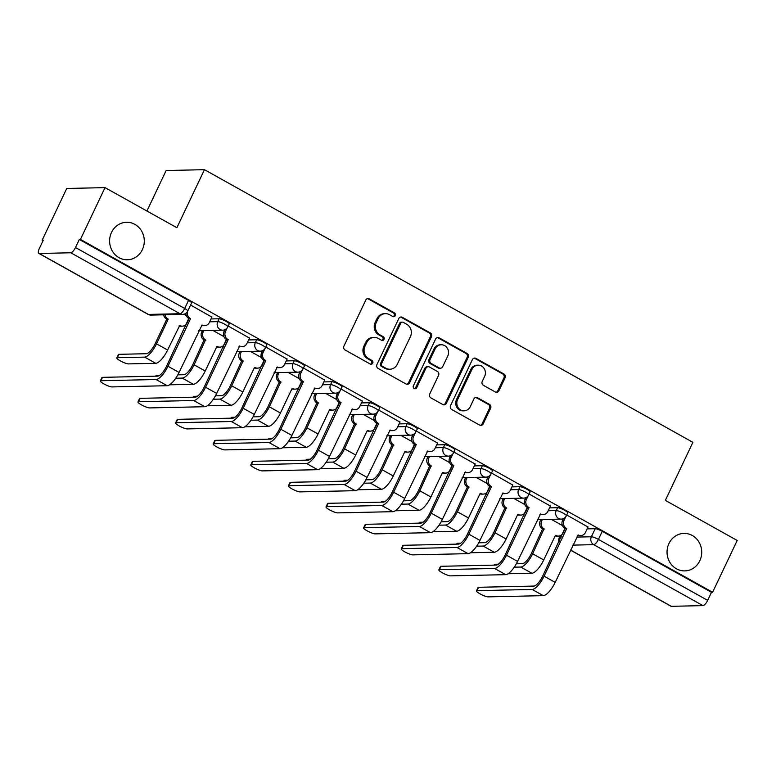 <?xml version="1.0" encoding="UTF-8"?>
<svg xmlns="http://www.w3.org/2000/svg" width="776" height="776" viewBox="0 0 776 776"><rect width="100%" height="100%" fill="white"/><g stroke="black" fill="none" stroke-linecap="round" stroke-linejoin="round"><path stroke-width="1.16" d="M395.304 315.638A2.018 1.862 88.7 0 0 394.499 312.922L369.357 298.886A2.881 2.658 88.7 0 0 365.768 300.118L343.933 346.115A2.881 2.658 88.7 0 0 345.087 349.986L370.23 364.022A2.018 1.862 88.7 0 0 372.742 363.158A2.018 1.862 88.7 0 0 371.927 360.442L368.678 358.628A9.205 8.507 88.7 0 1 364.982 346.222L366.805 342.391A9.205 8.507 88.7 0 1 374.178 337.415A9.205 8.507 88.7 0 1 378.261 338.443L381.52 340.257A2.018 1.862 88.7 0 0 384.023 339.393A2.018 1.862 88.7 0 0 383.218 336.687L379.959 334.863A9.205 8.507 88.7 0 1 376.273 322.467L378.087 318.635A9.205 8.507 88.7 0 1 385.459 313.659A9.205 8.507 88.7 0 1 389.542 314.687L392.801 316.501A2.018 1.862 88.7 0 0 395.304 315.638M393.131 316.647A2.018 1.862 88.7 0 0 393.384 312.951L368.231 298.915A2.881 2.658 88.7 0 0 367.523 298.644M370.569 364.167A2.018 1.862 88.7 0 0 370.812 360.471L367.562 358.657L368.678 358.628M381.85 340.402A2.018 1.862 88.7 0 0 382.102 336.706L378.843 334.892L379.959 334.863M668.951 543.539A18.75 17.344 88.7 0 0 684.791 570.903A18.75 17.344 88.7 0 0 699.807 560.767A18.75 17.344 88.7 0 0 683.966 533.403A18.75 17.344 88.7 0 0 668.951 543.539M111.521 232.412A18.75 17.344 88.7 0 0 127.361 259.776A18.75 17.344 88.7 0 0 142.377 249.639A18.75 17.344 88.7 0 0 126.536 222.275A18.75 17.344 88.7 0 0 111.521 232.412M495.34 391.996A2.881 2.658 88.7 0 0 498.92 390.764L505.05 377.854A2.881 2.658 88.7 0 0 503.896 373.983L475.969 358.396A2.881 2.658 88.7 0 0 472.39 359.627L450.546 405.615A2.881 2.658 88.7 0 0 451.7 409.495L479.626 425.083A2.881 2.658 88.7 0 0 483.205 423.851L490.607 408.263A2.881 2.658 88.7 0 0 489.452 404.383L477.502 397.719A2.881 2.658 88.7 0 0 473.923 398.951L470.256 406.682A7.692 7.11 88.7 0 1 464.096 410.834A7.692 7.11 88.7 0 1 457.597 399.611L471.973 369.337A7.692 7.11 88.7 0 1 478.132 365.176A7.692 7.11 88.7 0 1 484.631 376.399L482.235 381.452A2.881 2.658 88.7 0 0 483.39 385.323L495.34 391.996M70.781 252.772L39.188 253.471A5.859 1.959 -60.8 0 1 38.8 253.383A5.859 1.959 -60.8 0 1 39.421 248.31L43.252 240.24L42.137 240.269L66.736 188.471L105.032 187.627L176.879 227.727L204.437 169.682L692.91 442.33L665.352 500.375L737.2 540.474L712.601 592.272L80.432 239.425L79.317 239.454L75.485 247.525L184.707 308.479A5.859 1.067 25.4 0 1 187.763 311.04L191.594 302.98A5.859 1.067 25.4 0 0 188.539 300.409L184.707 308.479A5.859 1.959 -60.8 0 1 180.003 313.737L70.781 252.772A5.859 1.959 -60.8 0 0 75.485 247.525M105.032 187.627L80.432 239.425M431.446 336.774A2.881 2.658 88.7 0 0 430.292 332.904L402.366 317.316A2.881 2.658 88.7 0 0 398.786 318.548L376.952 364.536A2.881 2.658 88.7 0 0 378.106 368.416L406.032 384.004A2.881 2.658 88.7 0 0 409.612 382.772L431.446 336.774L430.331 336.803A2.881 2.658 88.7 0 0 429.176 332.923L401.25 317.335A2.881 2.658 88.7 0 0 400.532 317.074M439.167 337.851L467.094 353.439A2.881 2.658 88.7 0 1 468.248 357.319L446.404 403.307A2.881 2.658 88.7 0 1 442.824 404.538L430.874 397.875A2.881 2.658 88.7 0 1 429.72 393.995L438.576 375.341A2.881 2.658 88.7 0 0 437.431 371.471L429.497 367.038A2.881 2.658 88.7 0 0 425.917 368.28L416.702 387.699A2.018 1.862 88.7 0 1 415.082 388.786A2.018 1.862 88.7 0 1 413.385 385.847L435.588 339.093A2.881 2.658 88.7 0 1 439.167 337.851L438.052 337.88L465.978 353.468L467.094 353.439M587.141 528.873L595.211 528.698L591.38 536.769A5.859 1.067 25.4 0 1 598.432 539.407L707.654 600.372A5.859 1.959 119.2 0 1 702.949 605.62L671.356 606.318A5.859 1.959 119.2 0 1 670.968 606.231L570.486 550.145M42.137 240.269L43.01 240.754M146.926 211.014L166.142 170.526L204.437 169.682M712.601 592.272L711.485 592.301L707.654 600.372M211.896 317.103L190.605 305.065M249.513 338.094L228.212 326.056M287.12 359.094L265.829 347.047M324.737 380.085L303.445 368.047M362.344 401.076L341.052 389.038M399.96 422.066L378.669 410.029M437.567 443.067L416.275 431.019M475.184 464.058L453.892 452.02M512.79 485.048L491.499 473.011M550.407 506.039L529.116 494.002M549.534 507.882L557.605 507.708L556.237 510.569A5.859 1.067 25.4 0 1 562.425 512.742A5.859 1.067 25.4 0 1 566.354 515.768L567.722 512.907A5.859 1.067 -154.6 0 0 563.793 509.88A5.859 1.067 -154.6 0 0 557.605 507.708M511.917 486.882L519.988 486.707L518.63 489.569A5.859 1.067 25.4 0 1 524.818 491.751A5.859 1.067 25.4 0 1 528.747 494.778L530.105 491.916A5.859 1.067 -154.6 0 0 526.177 488.89A5.859 1.067 -154.6 0 0 519.988 486.707M474.311 465.891L482.381 465.716L481.013 468.578A5.859 1.067 25.4 0 1 487.202 470.76A5.859 1.067 25.4 0 1 491.13 473.787L492.488 470.925A5.859 1.067 -154.6 0 0 488.56 467.899A5.859 1.067 -154.6 0 0 482.381 465.716M436.694 444.9L444.764 444.726L443.406 447.587A5.859 1.067 25.4 0 1 449.595 449.76A5.859 1.067 25.4 0 1 453.524 452.796L454.881 449.925A5.859 1.067 -154.6 0 0 450.953 446.898A5.859 1.067 -154.6 0 0 444.764 444.726M399.087 423.909L407.148 423.725L405.79 426.596A5.859 1.067 25.4 0 1 411.978 428.769A5.859 1.067 25.4 0 1 415.907 431.795L417.265 428.934A5.859 1.067 -154.6 0 0 413.336 425.908A5.859 1.067 -154.6 0 0 407.148 423.725M361.47 402.909L369.541 402.734L368.183 405.596A5.859 1.067 25.4 0 1 374.371 407.778A5.859 1.067 25.4 0 1 378.3 410.805L379.658 407.943A5.859 1.067 -154.6 0 0 375.73 404.917A5.859 1.067 -154.6 0 0 369.541 402.734M323.864 381.918L331.924 381.743L330.566 384.605A5.859 1.067 25.4 0 1 336.755 386.787A5.859 1.067 25.4 0 1 340.683 389.814L342.041 386.952A5.859 1.067 -154.6 0 0 338.113 383.916A5.859 1.067 -154.6 0 0 331.924 381.743M286.247 360.927L294.317 360.753L292.959 363.614A5.859 1.067 25.4 0 1 299.148 365.787A5.859 1.067 25.4 0 1 303.076 368.813L304.435 365.952A5.859 1.067 -154.6 0 0 300.506 362.925A5.859 1.067 -154.6 0 0 294.317 360.753M248.64 339.936L256.701 339.752L255.343 342.623A5.859 1.067 25.4 0 1 261.531 344.796A5.859 1.067 25.4 0 1 265.46 347.823L266.818 344.961A5.859 1.067 -154.6 0 0 262.889 341.935A5.859 1.067 -154.6 0 0 256.701 339.752M211.024 318.936L219.094 318.761L217.736 321.623A5.859 1.067 25.4 0 1 223.924 323.805A5.859 1.067 25.4 0 1 227.853 326.832L229.211 323.97A5.859 1.067 -154.6 0 0 225.282 320.944A5.859 1.067 -154.6 0 0 219.094 318.761M588.014 527.04L566.722 515.002M186.298 315.609L183.825 314.231M711.485 592.301L602.263 531.337A5.859 1.067 -154.6 0 0 595.211 528.698M79.317 239.454L188.539 300.409M223.905 336.609L212.779 330.392M261.522 357.6L250.396 351.392M299.138 378.591L288.003 372.383M336.745 399.582L325.619 393.374M374.362 420.582L363.226 414.365M411.969 441.573L400.843 435.365M449.585 462.564L438.45 456.356M487.192 483.555L476.066 477.347M524.809 504.555L513.673 498.337M562.416 525.546L551.29 519.338M385.459 313.659L384.343 313.679A9.205 8.507 88.7 0 0 376.971 318.655L378.087 318.635M378.843 334.892A9.205 8.507 88.7 0 1 375.157 322.486L376.971 318.655M374.178 337.415L373.062 337.444A9.205 8.507 88.7 0 0 365.69 342.42L366.805 342.391M367.562 358.657A9.205 8.507 88.7 0 1 363.866 346.251L365.69 342.42M406.74 384.265A2.881 2.658 88.7 0 0 408.486 382.791L430.331 336.803M403.268 322.341A2.018 1.862 88.7 0 0 400.765 323.204L381.598 363.575A2.018 1.862 88.7 0 0 382.403 366.291L385.837 368.202A9.205 8.507 88.7 0 0 389.921 369.23A9.205 8.507 88.7 0 0 397.293 364.254L410.397 336.658A9.205 8.507 88.7 0 0 406.702 324.261L403.268 322.341M402.375 322.118L401.26 322.147A2.018 1.862 88.7 0 0 399.65 323.233L400.765 323.204M389.921 369.23L388.805 369.26A9.205 8.507 88.7 0 1 384.721 368.231L381.288 366.311A2.018 1.862 88.7 0 1 380.483 363.605L399.65 323.233M443.542 404.81A2.881 2.658 88.7 0 0 445.288 403.336L467.133 357.338A2.881 2.658 88.7 0 0 465.978 353.468M428.226 366.718L427.11 366.747A2.881 2.658 88.7 0 0 424.802 368.299L415.577 387.719L416.702 387.699M414.529 388.698A2.018 1.862 88.7 0 0 415.577 387.719M447.771 355.99A7.692 7.11 88.7 0 0 441.272 344.767A7.692 7.11 88.7 0 0 435.113 348.919L430.04 359.589A2.881 2.658 88.7 0 0 431.194 363.469L439.129 367.892A2.881 2.658 88.7 0 0 442.708 366.66L447.771 355.99M441.272 344.767L440.157 344.786A7.692 7.11 88.7 0 0 433.988 348.948L435.113 348.919M440.399 368.212L439.284 368.231A2.881 2.658 88.7 0 1 438.013 367.911L430.079 363.488A2.881 2.658 88.7 0 1 428.924 359.618L433.988 348.948M438.052 337.88A2.881 2.658 88.7 0 0 437.334 337.608M478.132 365.176L477.017 365.205A7.692 7.11 88.7 0 0 470.857 369.357L471.973 369.337M464.096 410.834L462.981 410.863A7.692 7.11 88.7 0 1 456.472 399.64L470.857 369.357M480.344 425.355A2.881 2.658 88.7 0 0 482.09 423.871L489.491 408.283A2.881 2.658 88.7 0 0 488.337 404.412L476.386 397.739A2.881 2.658 88.7 0 0 475.669 397.467M496.058 392.268A2.881 2.658 88.7 0 0 497.804 390.784L503.934 377.883A2.881 2.658 88.7 0 0 502.78 374.003L474.854 358.415A2.881 2.658 88.7 0 0 474.136 358.153M116.798 357.911L118.408 354.525A6.742 1.222 25.4 0 1 118.951 354.322L146.247 353.72A10.99 3.676 -60.8 0 0 155.064 343.875L166.811 319.14L168.256 319.111L156.519 343.836A14.802 4.957 119.2 0 1 144.637 357.105L117.341 357.707A6.742 1.222 -154.6 0 0 116.798 357.911A6.742 1.222 -154.6 0 0 121.318 361.393A6.742 1.222 -154.6 0 0 128.428 363.895L155.734 363.294A14.802 4.957 119.2 0 0 167.606 350.024L179.712 325.503A5.859 5.422 88.7 0 0 187.006 322.991L189.082 318.616M166.811 319.14L166.442 318.936A5.859 5.422 -91.3 0 1 163.59 314.804M165.046 314.775A5.859 5.422 88.7 0 0 167.897 318.907L168.256 319.111M182.311 326.153L180.856 326.192A5.859 5.422 -91.3 0 1 179.062 325.901M100.88 380.735A6.742 1.222 -154.6 0 0 100.337 380.938A6.742 1.222 -154.6 0 0 104.857 384.421A6.742 1.222 -154.6 0 0 111.977 386.923L167.179 385.711L156.092 379.522L100.88 380.735L102.49 377.349L157.693 376.137A10.99 3.676 -60.8 0 0 166.52 366.291L188.772 318.451A5.859 5.422 -91.3 0 1 185.833 313.329M100.337 380.938L101.947 377.553A6.742 1.222 25.4 0 1 102.49 377.349M189.14 318.655L190.586 318.616L167.965 366.253A14.802 4.957 119.2 0 1 156.092 379.522M187.501 311.545A5.859 5.422 88.7 0 0 190.227 318.422L190.586 318.616M167.179 385.711A14.802 4.957 119.2 0 0 179.062 372.441L202.041 325.008A5.859 5.422 88.7 0 0 204.641 325.668L203.186 325.697A5.859 5.422 -91.3 0 1 201.391 325.406M204.641 325.668A5.859 5.422 88.7 0 0 209.336 322.496L211.955 316.977M155.704 376.185L156.015 375.516A6.742 1.222 25.4 0 1 156.558 375.312L159.817 375.245M177.82 374.847L183.854 374.721A10.99 3.676 -60.8 0 0 192.681 364.865L204.059 339.936A5.859 5.422 -91.3 0 1 201.711 332.041L203.157 332.002A5.859 5.422 88.7 0 0 205.514 339.898L194.126 364.836A14.802 4.957 119.2 0 1 182.253 378.096L175.735 378.242M204.418 340.13L205.873 340.101M203.836 330.586L203.157 332.002M216.863 346.503L205.223 371.025A14.802 4.957 119.2 0 1 193.34 384.295L169.595 384.809M217.328 346.494A5.859 5.422 88.7 0 0 224.613 343.981L226.689 339.616M219.928 347.153L218.473 347.182A5.859 5.422 -91.3 0 1 216.679 346.891M202.381 330.625L201.711 332.041M193.311 397.176L193.631 396.517A6.742 1.222 25.4 0 1 194.175 396.313L197.434 396.235M215.437 395.838L221.47 395.712A10.99 3.676 -60.8 0 0 230.288 385.856L241.675 360.927A5.859 5.422 -91.3 0 1 239.318 353.031L240.773 352.993A5.859 5.422 88.7 0 0 243.121 360.898L231.743 385.827A14.802 4.957 119.2 0 1 219.86 399.097L213.351 399.233M242.034 361.131L243.48 361.092M241.443 351.586L240.773 352.993M254.47 367.504L242.83 392.016A14.802 4.957 119.2 0 1 230.957 405.285L207.202 405.809M254.935 367.485A5.859 5.422 88.7 0 0 262.23 364.972L264.306 360.607M257.535 368.144L256.09 368.173A5.859 5.422 -91.3 0 1 254.295 367.882M239.988 351.615L239.318 353.031M138.497 401.725A6.742 1.222 -154.6 0 0 137.953 401.929A6.742 1.222 -154.6 0 0 142.474 405.411A6.742 1.222 -154.6 0 0 149.584 407.914L204.796 406.711L193.699 400.513L138.497 401.725L140.097 398.34L195.309 397.137A10.99 3.676 -60.8 0 0 204.127 387.282L226.388 339.442A5.859 5.422 -91.3 0 1 224.041 331.546L224.924 329.674M137.953 401.929L139.564 398.544A6.742 1.222 25.4 0 1 140.097 398.34M226.747 339.645L228.202 339.616L205.582 387.253A14.802 4.957 119.2 0 1 193.699 400.513M227.222 327.86L225.486 331.517A5.859 5.422 88.7 0 0 227.834 339.413L228.202 339.616M204.796 406.711A14.802 4.957 119.2 0 0 216.669 393.442L239.648 346.009A5.859 5.422 88.7 0 0 242.257 346.659L240.802 346.688A5.859 5.422 -91.3 0 1 239.008 346.406M242.257 346.659A5.859 5.422 88.7 0 0 246.943 343.487L249.562 337.977M176.103 422.716A6.742 1.222 -154.6 0 0 175.56 422.93A6.742 1.222 -154.6 0 0 180.081 426.402A6.742 1.222 -154.6 0 0 187.2 428.915L242.403 427.702L231.316 421.514L176.103 422.716L177.714 419.341L232.916 418.128A10.99 3.676 -60.8 0 0 241.743 408.273L263.995 360.433A5.859 5.422 -91.3 0 1 261.648 352.537L262.54 350.674M175.56 422.93L177.171 419.544A6.742 1.222 25.4 0 1 177.714 419.341M264.364 360.636L265.809 360.607L243.189 408.244A14.802 4.957 119.2 0 1 231.316 421.514M264.839 348.851L263.103 352.508A5.859 5.422 88.7 0 0 265.45 360.404L265.809 360.607M242.403 427.702A14.802 4.957 119.2 0 0 254.285 414.433L277.265 367A5.859 5.422 88.7 0 0 279.864 367.649L278.409 367.688A5.859 5.422 -91.3 0 1 276.615 367.397M279.864 367.649A5.859 5.422 88.7 0 0 284.559 364.487L287.178 358.968M230.928 418.167L231.238 417.507A6.742 1.222 25.4 0 1 231.781 417.304L235.041 417.226M253.054 416.838L259.077 416.702A10.99 3.676 -60.8 0 0 267.904 406.847L279.282 381.918A5.859 5.422 -91.3 0 1 276.935 374.022L278.38 373.993A5.859 5.422 88.7 0 0 280.737 381.889L269.35 406.818A14.802 4.957 119.2 0 1 257.477 420.088L250.958 420.233M279.641 382.122L281.096 382.093M279.059 372.577L278.38 373.993M292.086 388.495L280.446 413.007A14.802 4.957 119.2 0 1 268.564 426.276L244.818 426.8M292.552 388.485A5.859 5.422 88.7 0 0 299.846 385.963L301.912 381.598M295.152 389.135L293.697 389.164A5.859 5.422 -91.3 0 1 291.902 388.883M277.604 372.606L276.935 374.022M268.535 439.167L268.855 438.498A6.742 1.222 25.4 0 1 269.398 438.295L272.657 438.227M290.66 437.829L296.694 437.693A10.99 3.676 -60.8 0 0 305.511 427.848L316.899 402.909A5.859 5.422 -91.3 0 1 314.542 395.013L315.997 394.984A5.859 5.422 88.7 0 0 318.344 402.88L306.966 427.809A14.802 4.957 119.2 0 1 295.084 441.078L288.575 441.224M317.258 403.113L318.703 403.084M316.666 393.568L315.997 394.984M329.693 409.485L318.053 433.997A14.802 4.957 119.2 0 1 306.18 447.267L282.425 447.791M330.159 409.476A5.859 5.422 88.7 0 0 337.453 406.964L339.529 402.599M332.759 410.126L331.313 410.165A5.859 5.422 -91.3 0 1 329.519 409.873M315.211 393.607L314.542 395.013M306.151 460.158L306.462 459.489A6.742 1.222 25.4 0 1 307.005 459.285L310.274 459.217M328.277 458.82L334.301 458.694A10.99 3.676 -60.8 0 0 343.128 448.838L354.506 423.909A5.859 5.422 -91.3 0 1 352.159 416.014L353.604 415.975A5.859 5.422 88.7 0 0 355.961 423.871L344.583 448.809A14.802 4.957 119.2 0 1 332.7 462.069L326.182 462.215M354.865 424.113L356.32 424.074M354.283 414.568L353.604 415.975M367.31 430.476L355.67 454.998A14.802 4.957 119.2 0 1 343.787 468.267L320.042 468.782M367.775 430.467A5.859 5.422 88.7 0 0 375.07 427.954L377.136 423.589M370.375 431.126L368.92 431.155A5.859 5.422 -91.3 0 1 367.126 430.864M352.828 414.597L352.159 416.014M213.72 443.717A6.742 1.222 -154.6 0 0 213.177 443.92A6.742 1.222 -154.6 0 0 217.697 447.403A6.742 1.222 -154.6 0 0 224.807 449.905L280.02 448.693L268.923 442.504L213.72 443.717L215.33 440.331L270.533 439.119A10.99 3.676 -60.8 0 0 279.35 429.264L301.612 381.433A5.859 5.422 -91.3 0 1 299.264 373.537L300.147 371.665M213.177 443.92L214.787 440.535A6.742 1.222 25.4 0 1 215.33 440.331M301.971 381.637L303.426 381.598L280.805 429.235A14.802 4.957 119.2 0 1 268.923 442.504M302.446 369.851L300.71 373.498A5.859 5.422 88.7 0 0 303.067 381.394L303.426 381.598M280.02 448.693A14.802 4.957 119.2 0 0 291.892 435.423L314.872 387.99A5.859 5.422 88.7 0 0 317.481 388.65L316.026 388.679A5.859 5.422 -91.3 0 1 314.231 388.388M317.481 388.65A5.859 5.422 88.7 0 0 322.166 385.478L324.795 379.959M251.327 464.708A6.742 1.222 -154.6 0 0 250.784 464.911A6.742 1.222 -154.6 0 0 255.304 468.394A6.742 1.222 -154.6 0 0 262.424 470.896L317.626 469.684L306.539 463.495L251.327 464.708L252.937 461.322L308.14 460.11A10.99 3.676 -60.8 0 0 316.967 450.264L339.219 402.424A5.859 5.422 -91.3 0 1 336.871 394.528L337.764 392.656M250.784 464.911L252.394 461.526A6.742 1.222 25.4 0 1 252.937 461.322M339.587 402.628L341.033 402.599L318.422 450.225A14.802 4.957 119.2 0 1 306.539 463.495M340.063 390.842L338.326 394.499A5.859 5.422 88.7 0 0 340.674 402.395L341.033 402.599M317.626 469.684A14.802 4.957 119.2 0 0 329.509 456.414L352.488 408.991A5.859 5.422 88.7 0 0 355.088 409.641L353.633 409.67A5.859 5.422 -91.3 0 1 351.838 409.379M355.088 409.641A5.859 5.422 88.7 0 0 359.783 406.469L362.402 400.95M288.944 485.698A6.742 1.222 -154.6 0 0 288.4 485.902A6.742 1.222 -154.6 0 0 292.921 489.384A6.742 1.222 -154.6 0 0 300.031 491.887L355.243 490.684L344.146 484.486L288.944 485.698L290.554 482.313L345.756 481.11A10.99 3.676 -60.8 0 0 354.574 471.255L376.835 423.415A5.859 5.422 -91.3 0 1 374.488 415.519L375.371 413.647M288.4 485.902L290.011 482.517A6.742 1.222 25.4 0 1 290.554 482.313M377.194 423.618L378.649 423.589L356.029 471.226A14.802 4.957 119.2 0 1 344.146 484.486M377.67 411.833L375.933 415.49A5.859 5.422 88.7 0 0 378.29 423.386L378.649 423.589M355.243 490.684A14.802 4.957 119.2 0 0 367.116 477.415L390.105 429.982A5.859 5.422 88.7 0 0 392.704 430.631L391.25 430.661A5.859 5.422 -91.3 0 1 389.455 430.379M392.704 430.631A5.859 5.422 88.7 0 0 397.399 427.469L400.018 421.95M343.758 481.149L344.078 480.49A6.742 1.222 25.4 0 1 344.622 480.286L347.881 480.208M365.884 479.82L371.917 479.684A10.99 3.676 -60.8 0 0 380.735 469.829L392.123 444.9A5.859 5.422 -91.3 0 1 389.765 437.004L391.22 436.975A5.859 5.422 88.7 0 0 393.568 444.871L382.19 469.8A14.802 4.957 119.2 0 1 370.307 483.07L363.798 483.205M392.481 445.104L393.936 445.075M391.89 435.559L391.22 436.975M404.926 451.477L393.277 475.989A14.802 4.957 119.2 0 1 381.404 489.258L357.649 489.782M405.382 451.457A5.859 5.422 88.7 0 0 412.677 448.945L414.753 444.58M407.982 452.117L406.537 452.146A5.859 5.422 -91.3 0 1 404.742 451.855M390.444 435.588L389.765 437.004M326.56 506.699A6.742 1.222 -154.6 0 0 326.017 506.903A6.742 1.222 -154.6 0 0 330.527 510.375A6.742 1.222 -154.6 0 0 337.647 512.887L392.85 511.675L381.763 505.486L326.56 506.699L328.161 503.314L383.373 502.101A10.99 3.676 -60.8 0 0 392.19 492.246L414.452 444.415A5.859 5.422 -91.3 0 1 412.095 436.51L412.987 434.647M326.017 506.903L327.618 503.517A6.742 1.222 25.4 0 1 328.161 503.314M414.811 444.609L416.256 444.58L393.645 492.217A14.802 4.957 119.2 0 1 381.763 505.486M415.286 432.824L413.55 436.481A5.859 5.422 88.7 0 0 415.897 444.376L416.256 444.58M392.85 511.675A14.802 4.957 119.2 0 0 404.733 498.405L427.712 450.972A5.859 5.422 88.7 0 0 430.311 451.622L428.866 451.661A5.859 5.422 -91.3 0 1 427.072 451.37M430.311 451.622A5.859 5.422 88.7 0 0 435.006 448.46L437.625 442.941M381.375 502.14L381.685 501.48A6.742 1.222 25.4 0 1 382.228 501.277L385.497 501.199M403.501 500.811L409.534 500.675A10.99 3.676 -60.8 0 0 418.351 490.82L429.729 465.891A5.859 5.422 -91.3 0 1 427.382 457.995L428.837 457.966A5.859 5.422 88.7 0 0 431.184 465.862L419.806 490.791A14.802 4.957 119.2 0 1 407.924 504.06L401.405 504.206M430.088 466.095L431.543 466.066M429.506 456.55L428.837 457.966M442.533 472.468L430.893 496.98A14.802 4.957 119.2 0 1 419.011 510.249L395.265 510.773M442.999 472.458A5.859 5.422 88.7 0 0 450.293 469.946L452.36 465.571M445.599 473.108L444.144 473.137A5.859 5.422 -91.3 0 1 442.349 472.856M428.051 456.579L427.382 457.995M364.167 527.69A6.742 1.222 -154.6 0 0 363.624 527.893A6.742 1.222 -154.6 0 0 368.144 531.376A6.742 1.222 -154.6 0 0 375.254 533.878L430.467 532.666L419.37 526.477L364.167 527.69L365.777 524.304L420.98 523.092A10.99 3.676 -60.8 0 0 429.807 513.237L452.059 465.406A5.859 5.422 -91.3 0 1 449.711 457.51L450.594 455.638M363.624 527.893L365.234 524.508A6.742 1.222 25.4 0 1 365.777 524.304M452.418 465.61L453.873 465.571L431.252 513.208A14.802 4.957 119.2 0 1 419.37 526.477M452.893 453.824L451.157 457.471A5.859 5.422 88.7 0 0 453.514 465.367L453.873 465.571M430.467 532.666A14.802 4.957 119.2 0 0 442.349 519.396L465.328 471.963A5.859 5.422 88.7 0 0 467.928 472.623L466.473 472.652A5.859 5.422 -91.3 0 1 464.678 472.361M467.928 472.623A5.859 5.422 88.7 0 0 472.623 469.451L475.242 463.932M418.991 523.14L419.302 522.471A6.742 1.222 25.4 0 1 419.845 522.267L423.104 522.2M441.108 521.802L447.141 521.666A10.99 3.676 -60.8 0 0 455.958 511.82L467.346 486.891A5.859 5.422 -91.3 0 1 464.989 478.986L466.444 478.957A5.859 5.422 88.7 0 0 468.791 486.853L457.413 511.782A14.802 4.957 119.2 0 1 445.531 525.051L439.022 525.197M467.705 487.085L469.16 487.056M467.113 477.541L466.444 478.957M480.15 493.458L468.5 517.98A14.802 4.957 119.2 0 1 456.627 531.24L432.872 531.764M480.606 493.449A5.859 5.422 88.7 0 0 487.9 490.936L489.976 486.571M483.205 494.099L481.76 494.137A5.859 5.422 -91.3 0 1 479.966 493.846M465.668 477.579L464.989 478.986M401.784 548.68A6.742 1.222 -154.6 0 0 401.24 548.884A6.742 1.222 -154.6 0 0 405.751 552.366A6.742 1.222 -154.6 0 0 412.871 554.869L468.074 553.657L456.986 547.468L401.784 548.68L403.384 545.295L458.597 544.083A10.99 3.676 -60.8 0 0 467.414 534.237L489.675 486.397A5.859 5.422 -91.3 0 1 487.318 478.501L488.211 476.629M401.24 548.884L402.841 545.499A6.742 1.222 25.4 0 1 403.384 545.295M490.034 486.6L491.48 486.571L468.869 534.198A14.802 4.957 119.2 0 1 456.986 547.468M490.51 474.815L488.773 478.472A5.859 5.422 88.7 0 0 491.121 486.368L491.48 486.571M468.074 553.657A14.802 4.957 119.2 0 0 479.956 540.397L502.935 492.964A5.859 5.422 88.7 0 0 505.535 493.614L504.09 493.643A5.859 5.422 -91.3 0 1 502.295 493.352M505.535 493.614A5.859 5.422 88.7 0 0 510.23 490.442L512.849 484.932M456.598 544.131L456.918 543.462A6.742 1.222 25.4 0 1 457.462 543.258L460.721 543.19M478.724 542.793L484.757 542.667A10.99 3.676 -60.8 0 0 493.575 532.811L504.953 507.882A5.859 5.422 -91.3 0 1 502.605 499.987L504.06 499.948A5.859 5.422 88.7 0 0 506.408 507.843L495.03 532.782A14.802 4.957 119.2 0 1 483.147 546.052L476.639 546.188M505.322 508.086L506.767 508.047M504.73 498.541L504.06 499.948M517.757 514.449L506.117 538.971A14.802 4.957 119.2 0 1 494.234 552.24L470.489 552.755M518.222 514.439A5.859 5.422 88.7 0 0 525.517 511.927L527.593 507.562M520.822 515.099L519.367 515.128A5.859 5.422 -91.3 0 1 517.573 514.837M503.275 498.57L502.605 499.987M439.391 569.671A6.742 1.222 -154.6 0 0 438.847 569.875A6.742 1.222 -154.6 0 0 443.368 573.357A6.742 1.222 -154.6 0 0 450.478 575.86L505.69 574.657L494.603 568.468L439.391 569.671L441.001 566.286L496.204 565.083A10.99 3.676 -60.8 0 0 505.03 555.228L527.282 507.388A5.859 5.422 -91.3 0 1 524.935 499.492L525.818 497.629M438.847 569.875L440.458 566.499A6.742 1.222 25.4 0 1 441.001 566.286M527.641 507.591L529.096 507.562L506.476 555.199A14.802 4.957 119.2 0 1 494.603 568.468M528.116 495.806L526.38 499.463A5.859 5.422 88.7 0 0 528.737 507.358L529.096 507.562M505.69 574.657A14.802 4.957 119.2 0 0 517.573 561.387L540.552 513.955A5.859 5.422 88.7 0 0 543.152 514.604L541.697 514.633A5.859 5.422 -91.3 0 1 539.902 514.352M543.152 514.604A5.859 5.422 88.7 0 0 547.846 511.442L550.465 505.923M494.215 565.122L494.525 564.462A6.742 1.222 25.4 0 1 495.069 564.259L498.328 564.181M516.331 563.793L522.364 563.657A10.99 3.676 -60.8 0 0 531.191 553.802L542.57 528.873A5.859 5.422 -91.3 0 1 540.212 520.977L541.667 520.948A5.859 5.422 88.7 0 0 544.015 528.844L532.637 553.773A14.802 4.957 119.2 0 1 520.754 567.043L514.245 567.178M542.928 529.077L544.383 529.048M542.337 519.532L541.667 520.948M555.373 535.45L543.733 559.962A14.802 4.957 119.2 0 1 531.851 573.231L508.105 573.755M555.829 535.44A5.859 5.422 88.7 0 0 563.124 532.918L565.2 528.553M558.429 536.09L556.984 536.119A5.859 5.422 -91.3 0 1 555.189 535.828M540.891 519.561L540.212 520.977M477.007 590.672A6.742 1.222 -154.6 0 0 476.464 590.875A6.742 1.222 -154.6 0 0 480.975 594.358A6.742 1.222 -154.6 0 0 488.094 596.86L543.297 595.648L532.21 589.459L477.007 590.672L478.608 587.287L533.82 586.074A10.99 3.676 -60.8 0 0 542.637 576.219L564.899 528.388A5.859 5.422 -91.3 0 1 562.542 520.483L563.434 518.62M476.464 590.875L478.065 587.49A6.742 1.222 25.4 0 1 478.608 587.287M565.258 528.582L566.713 528.553L544.092 576.19A14.802 4.957 119.2 0 1 532.21 589.459M565.733 516.797L563.997 520.453A5.859 5.422 88.7 0 0 566.344 528.349L566.713 528.553M543.297 595.648A14.802 4.957 119.2 0 0 555.179 582.378L578.159 534.945A5.859 5.422 88.7 0 0 580.758 535.595L579.313 535.634A5.859 5.422 -91.3 0 1 577.519 535.343M580.758 535.595A5.859 5.422 88.7 0 0 585.453 532.433L588.072 526.914M393.384 312.951L394.499 312.922M370.812 360.471L371.927 360.442M382.102 336.706L383.218 336.687M560.728 535.479L559.787 537.458L561.058 537.428M576.684 537.089L591.38 536.769A5.859 5.422 -91.3 0 0 593.727 544.665L572.872 545.121M570.535 550.038L671.356 606.318M702.949 605.62L593.727 544.665A5.859 1.959 -60.8 0 0 598.432 539.407L602.263 531.337M39.188 253.471L148.4 314.425L180.003 313.737A5.859 5.422 88.7 0 0 182.602 314.387A5.859 5.859 0 0 0 187.763 311.04M548.176 510.744L556.237 510.569A5.859 5.422 -91.3 0 0 561.193 519.115A5.859 5.859 0 0 0 566.354 515.768M510.56 489.753L518.63 489.569A5.859 5.422 -91.3 0 0 523.577 498.124A5.859 5.859 0 0 0 528.747 494.778M472.953 468.752L481.013 468.578A5.859 5.422 -91.3 0 0 485.97 477.133A5.859 5.859 0 0 0 491.13 473.787M435.336 447.762L443.406 447.587A5.859 5.422 -91.3 0 0 448.353 456.133A5.859 5.859 0 0 0 453.524 452.796M397.729 426.771L405.79 426.596A5.859 5.422 -91.3 0 0 410.746 435.142A5.859 5.859 0 0 0 415.907 431.795M360.113 405.78L368.183 405.596A5.859 5.422 -91.3 0 0 373.13 414.151A5.859 5.859 0 0 0 378.3 410.805M322.496 384.78L330.566 384.605A5.859 5.422 -91.3 0 0 335.523 393.16A5.859 5.859 0 0 0 340.683 389.814M284.889 363.789L292.959 363.614A5.859 5.422 -91.3 0 0 297.906 372.16A5.859 5.859 0 0 0 303.076 368.813M247.272 342.798L255.343 342.623A5.859 5.422 -91.3 0 0 260.3 351.169A5.859 5.859 0 0 0 265.46 347.823M209.666 321.807L217.736 321.623A5.859 5.422 -91.3 0 0 222.683 330.178A5.859 5.859 0 0 0 227.853 326.832M185.542 324.911A5.859 5.422 88.7 0 0 185.629 326.036M223.158 345.902A5.859 5.422 88.7 0 0 223.245 347.037M260.765 366.893A5.859 5.422 88.7 0 0 260.852 368.028M298.382 387.884A5.859 5.422 88.7 0 0 298.469 389.019M335.989 408.884A5.859 5.422 88.7 0 0 336.076 410.009M373.605 429.875A5.859 5.422 88.7 0 0 373.692 431.01M411.212 450.866A5.859 5.422 88.7 0 0 411.299 452.001M448.829 471.866A5.859 5.422 88.7 0 0 448.916 472.991M486.436 492.857A5.859 5.422 88.7 0 0 486.523 493.982M524.052 513.848A5.859 5.422 88.7 0 0 524.139 514.983M560.223 535.721L559.312 537.632A5.859 1.067 25.4 0 1 559.787 537.458A5.859 5.422 -91.3 0 0 559.273 541.182M151 315.085A5.859 5.422 88.7 0 1 148.4 314.425A5.859 1.959 119.2 0 1 148.022 314.338A5.859 5.859 0 0 0 151 315.085L182.602 314.387M375.157 322.486L376.273 322.467M363.866 346.251L364.982 346.222M368.231 298.915L369.357 298.886M408.486 382.791L409.612 382.772M401.25 317.335L402.366 317.316M429.176 332.923L430.292 332.904M380.483 363.605L381.598 363.575M381.288 366.311L382.403 366.291M384.721 368.231L385.837 368.202M467.133 357.338L468.248 357.319M445.288 403.336L446.404 403.307M424.802 368.299L425.917 368.28M428.924 359.618L430.04 359.589M430.079 363.488L431.194 363.469M438.013 367.911L439.129 367.892M456.472 399.64L457.597 399.611M476.386 397.739L477.502 397.719M488.337 404.412L489.452 404.383M489.491 408.283L490.607 408.263M482.09 423.871L483.205 423.851M474.854 358.415L475.969 358.396M502.78 374.003L503.896 373.983M503.934 377.883L505.05 377.854M497.804 390.784L498.92 390.764M118.951 354.322L117.341 357.707M166.442 318.936L167.897 318.907M156.519 343.836L167.606 350.024M144.637 357.105L155.734 363.294M190.227 318.422L188.772 318.451M179.062 372.441L167.965 366.253M156.558 375.312L156.151 376.176M204.059 339.936L205.514 339.898M194.126 364.836L205.223 371.025M182.253 378.096L193.34 384.295M194.175 396.313L193.767 397.166M241.675 360.927L243.121 360.898M231.743 385.827L242.83 392.016M219.86 399.097L230.957 405.285M227.834 339.413L226.388 339.442M216.669 393.442L205.582 387.253M225.486 331.517L224.041 331.546M265.45 360.404L263.995 360.433M254.285 414.433L243.189 408.244M263.103 352.508L261.648 352.537M231.781 417.304L231.374 418.157M279.282 381.918L280.737 381.889M269.35 406.818L280.446 413.007M257.477 420.088L268.564 426.276M269.398 438.295L268.991 439.158M316.899 402.909L318.344 402.88M306.966 427.809L318.053 433.997M295.084 441.078L306.18 447.267M307.005 459.285L306.598 460.149M354.506 423.909L355.961 423.871M344.583 448.809L355.67 454.998M332.7 462.069L343.787 468.267M303.067 381.394L301.612 381.433M291.892 435.423L280.805 429.235M300.71 373.498L299.264 373.537M340.674 402.395L339.219 402.424M329.509 456.414L318.422 450.225M338.326 394.499L336.871 394.528M378.29 423.386L376.835 423.415M367.116 477.415L356.029 471.226M375.933 415.49L374.488 415.519M344.622 480.286L344.214 481.139M392.123 444.9L393.568 444.871M382.19 469.8L393.277 475.989M370.307 483.07L381.404 489.258M415.897 444.376L414.452 444.415M404.733 498.405L393.645 492.217M413.55 436.481L412.095 436.51M382.228 501.277L381.821 502.13M429.729 465.891L431.184 465.862M419.806 490.791L430.893 496.98M407.924 504.06L419.011 510.249M453.514 465.367L452.059 465.406M442.349 519.396L431.252 513.208M451.157 457.471L449.711 457.51M419.845 522.267L419.438 523.131M467.346 486.891L468.791 486.853M457.413 511.782L468.5 517.98M445.531 525.051L456.627 531.24M491.121 486.368L489.675 486.397M479.956 540.397L468.869 534.198M488.773 478.472L487.318 478.501M457.462 543.258L457.054 544.122M504.953 507.882L506.408 507.843M495.03 532.782L506.117 538.971M483.147 546.052L494.234 552.24M528.737 507.358L527.282 507.388M517.573 561.387L506.476 555.199M526.38 499.463L524.935 499.492M495.069 564.259L494.661 565.112M542.57 528.873L544.015 528.844M532.637 553.773L543.733 559.962M520.754 567.043L531.851 573.231M566.344 528.349L564.899 528.388M555.179 582.378L544.092 576.19M563.997 520.453L562.542 520.483M222.683 330.178L198.879 330.702M185.105 325.241A5.859 5.859 0 0 0 185.338 326.657M260.3 351.169L236.496 351.693M222.712 346.241A5.859 5.859 0 0 0 222.945 347.648M297.906 372.16L274.103 372.684M260.329 367.232A5.859 5.859 0 0 0 260.561 368.649M335.523 393.16L311.719 393.675M297.935 388.223A5.859 5.859 0 0 0 298.168 389.639M373.13 414.151L349.326 414.675M335.552 409.214A5.859 5.859 0 0 0 335.785 410.63M410.746 435.142L386.943 435.666M373.169 430.214A5.859 5.859 0 0 0 373.392 431.621M448.353 456.133L424.559 456.657M410.776 451.205A5.859 5.859 0 0 0 411.008 452.621M485.97 477.133L462.166 477.647M448.392 472.196A5.859 5.859 0 0 0 448.615 473.612M523.577 498.124L499.783 498.648M485.999 493.187A5.859 5.859 0 0 0 486.232 494.603M561.193 519.115L537.39 519.639M523.616 514.187A5.859 5.859 0 0 0 523.848 515.594M559.312 537.632A5.859 5.859 0 0 0 558.982 541.793M38.8 253.383L148.022 314.338"/></g></svg>
